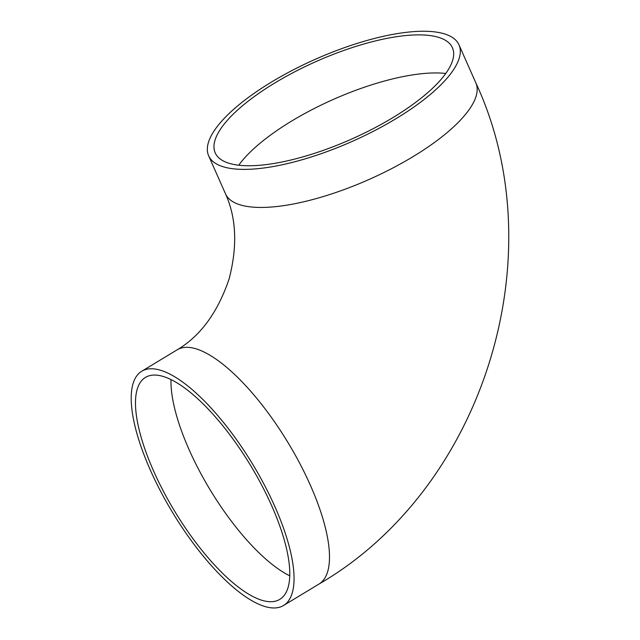 <?xml version="1.0" encoding="UTF-8"?>
<svg xmlns="http://www.w3.org/2000/svg" width="640" height="640" viewBox="0 0 640 640"><rect width="100%" height="100%" fill="white"/><g stroke="black" fill="none" stroke-linecap="round" stroke-linejoin="round"><path stroke-width="0.96" d="M262.264 600.392A129.728 44.312 58.8 0 1 163.384 491.224A129.728 44.312 58.8 0 1 145.488 377.376A129.728 44.312 58.8 0 1 250.552 465.44A129.728 44.312 58.8 0 1 279.768 599.376A129.728 44.312 58.8 0 1 262.264 600.392M438.144 37.216A129.728 42.648 156.1 0 1 452.424 47.76A129.728 42.648 156.1 0 1 351.096 139.304A129.728 42.648 156.1 0 1 215.216 152.88A129.728 42.648 156.1 0 1 295.016 71.664A129.728 42.648 156.1 0 1 438.144 37.216M160.248 370.16A136.912 46.768 -121.2 0 0 141.768 371.232A136.912 46.768 -121.2 0 0 172.616 512.584A136.912 46.768 -121.2 0 0 283.488 605.528A136.912 46.768 -121.2 0 0 264.608 485.376A136.912 46.768 -121.2 0 0 160.248 370.16M223.72 166.92A136.912 45.008 156.1 0 1 208.648 155.792A136.912 45.008 156.1 0 1 315.584 59.168A136.912 45.008 156.1 0 1 458.992 44.848A136.912 45.008 156.1 0 1 374.776 130.56A136.912 45.008 156.1 0 1 223.72 166.92M171 379.528A129.728 44.312 -121.2 0 0 210.16 489.872A129.728 44.312 -121.2 0 0 289.712 575.784M238.736 165.224A129.728 42.648 156.1 0 1 333.408 99.392A129.728 42.648 156.1 0 1 445.768 73.48M283.488 605.528L318.936 584.088A136.912 46.768 -121.2 0 0 300.056 463.936A136.912 46.768 -121.2 0 0 195.696 348.72A136.912 46.768 -121.2 0 0 177.216 349.784L141.768 371.232M318.936 584.088C483.584 488.664 556.328 255.672 475.856 82.912A136.912 45.008 156.1 0 1 391.64 168.624A136.912 45.008 156.1 0 1 240.584 204.976A136.912 45.008 156.1 0 1 225.512 193.848C236.4 217.944 237.592 246.32 229.088 278.984C217.752 312.408 200.464 336.008 177.216 349.784M208.648 155.792L225.512 193.848M458.992 44.848L475.856 82.912"/></g></svg>
